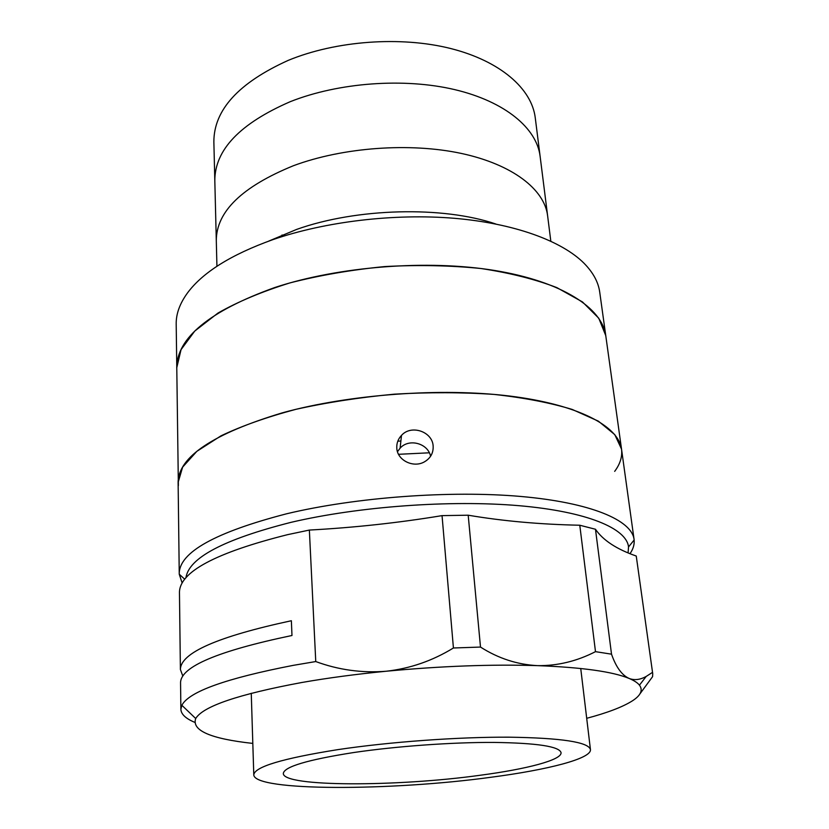 <?xml version="1.0" encoding="UTF-8"?>
<svg xmlns="http://www.w3.org/2000/svg" width="829" height="829" viewBox="0 0 829 829"><rect width="100%" height="100%" fill="white"/><g stroke="black" fill="none" stroke-linecap="round" stroke-linejoin="round"><path stroke-width="1.24" d="M268.689 241.115L296.585 229.436C356.625 207.965 442.924 205.882 495.877 224.027M216.929 266.285L216.296 240.607C216.338 211.623 242.058 186.66 293.456 165.707C342.937 147.293 409.93 142.401 461.349 153.438C512.819 164.515 544.435 189.52 547.606 215.695L535.244 117.708C531.721 88.858 500.654 61.149 450.675 48.517C400.749 35.958 336.046 40.662 288.274 60.351C238.638 82.786 213.841 109.956 213.861 141.873L214.815 180.649C214.815 149.852 239.985 123.521 290.305 101.656C338.74 82.454 404.345 77.667 454.862 89.656C505.421 101.687 536.715 128.371 540.093 156.194C536.715 128.371 505.421 101.687 454.862 89.656C404.345 77.667 338.74 82.454 290.305 101.656C239.985 123.521 214.815 149.852 214.815 180.649L216.296 240.607C216.338 211.623 242.058 186.66 293.456 165.707C342.937 147.293 409.93 142.401 461.349 153.438C512.819 164.515 544.435 189.52 547.606 215.695L550.819 241.166M178.37 485.649L176.194 324.098C176.028 313.953 179.769 303.601 187.406 293.062C202.628 272.43 231.073 254.638 272.741 239.685C325.155 221.55 394.158 213.291 454.24 218.286C514.312 223.374 561.761 240.938 584.02 263.239C593.149 272.523 598.393 282.192 599.74 292.254L605.761 335.61M176.732 367.879C176.836 337.828 209.509 311.051 274.741 287.539C339.051 266.327 427.671 259.456 494.882 270.513C562.217 281.591 602.186 308.056 605.761 335.621L598.776 318.232L582.466 301.932L556.839 287.611C535.347 279.3 510.063 272.938 480.996 268.513C450.292 265.425 418.241 264.772 384.853 266.565C351.569 269.788 319.984 275.228 290.077 282.865C261.995 291.59 237.944 301.663 217.934 313.093L194.742 331.082L181.043 349.651L176.732 367.879M282.855 235.332L282.015 234.99M182.152 582.974L179.251 574.217L178.121 482.457L182.629 467.121L196.856 451.328L220.96 435.857C241.747 425.94 266.751 417.091 295.953 409.319C327.041 402.417 359.879 397.371 394.449 394.158C429.111 392.158 462.333 392.252 494.105 394.417C524.135 397.733 550.176 402.749 572.217 409.443L598.362 421.142L614.786 434.624L621.532 449.121C622.455 456.603 620.175 464.012 614.672 471.369M398.531 454.302L429.329 452.8M397.785 441.215L400.894 440.997M179.23 573.564C179.427 552.228 215.291 532.28 286.813 513.731C355.973 497.234 450.261 490.271 520.653 496.447C591.191 502.643 631.677 520.249 634.061 539.368L634.133 540.011C634.537 544.56 633.159 549.119 629.999 553.679M178.121 482.457C178.308 456.903 213.105 433.681 282.523 412.78C349.61 394.293 441.08 387.568 509.752 396.055C578.549 404.573 618.6 426.199 621.532 449.121L605.761 335.621M628.081 552.891L628.527 546.943C626.662 528.539 587.492 511.617 518.902 505.68C450.448 499.763 358.532 506.478 290.989 522.353C223.685 539.42 188.67 557.917 185.934 577.834M396.79 448.116C396.531 443.256 398.096 439.018 401.495 435.391C411.319 424.23 432.603 431.712 433.152 446.178C433.443 453.131 430.458 458.396 424.189 461.981C413.215 468.147 397.215 460.271 396.79 448.116M430.583 456.271C428.065 443.36 409.008 438.054 400.117 448.147L397.485 451.712M353.828 752.514C396.459 746.224 452.209 742.214 494.022 742.421C537.005 743.033 559.347 746.432 561.057 752.639C562 759.965 526.902 769.094 480.032 775.281C397.174 786.794 283.311 787.053 283.311 773.519C284.005 766.784 307.518 759.779 353.828 752.514M490.986 777.26C391.62 790.928 254.513 791.457 253.788 774.897C254.42 766.866 282.43 758.452 337.828 749.634C389.557 741.893 458.002 736.919 509.058 737.178C561.399 737.945 588.528 742.09 590.445 749.582C591.585 758.67 547.845 769.82 490.986 777.26M194.566 722.266C185.675 718.525 181.116 714.194 180.877 709.292L181.872 705.292C188.836 691.707 225.965 678.391 293.259 665.355L315.756 661.552L309.362 530.063C354.377 527.617 398.604 522.809 442.044 515.628L453.422 647.988L480.499 647.066C498.333 658.423 517.337 664.62 537.534 665.635C491.452 664.195 441.007 666.06 386.179 671.241C410.065 668.578 432.479 660.827 453.422 647.988M182.805 676.049L180.39 669.49C180.608 652.869 217.602 636.61 291.362 620.734L291.984 635.491C217.913 650.983 180.774 666.713 180.556 682.661L180.877 709.292M180.39 669.49L179.458 592.352C179.655 571.917 215.737 552.674 287.704 534.632L309.362 530.063M315.756 661.552C338.522 669.946 362.004 673.179 386.179 671.241C355.817 674.215 327.724 677.967 301.901 682.485C238.41 694.287 203.012 706.308 195.706 718.525C191.54 730.484 210.576 738.784 252.814 743.416M442.044 515.628L468.198 515.203C502.757 521.058 539.948 524.405 579.782 525.234L595.491 651.656L611.522 654.174L595.471 529.254C603.015 540.28 616.61 549.202 636.247 556.031L652.734 673.811L652.578 676.661L639.905 693.914M636.247 556.031L652.734 673.811M586.704 718.308C607.263 712.836 622.392 707.085 632.081 701.044C640.744 695.541 643.2 690.246 639.449 685.158C637.563 682.775 634.102 680.536 629.066 678.423C634.382 680.485 640.092 679.821 646.185 676.443L652.402 672.433M480.499 647.066L468.198 515.203M611.522 654.174C616.009 667.055 621.854 675.138 629.066 678.423C612.755 671.635 582.238 667.376 537.534 665.635C557.513 665.905 576.839 661.241 595.491 651.656M579.782 525.234L595.471 529.254M184.743 579.243L179.251 574.217M400.117 448.147L401.495 435.38M628.527 546.943L634.133 540.011M634.061 539.368L621.532 449.121M253.788 774.897L251.26 693.262M590.445 749.582L580.735 668.485M195.706 718.525L181.872 705.292M639.449 685.158L646.185 676.443"/></g></svg>
